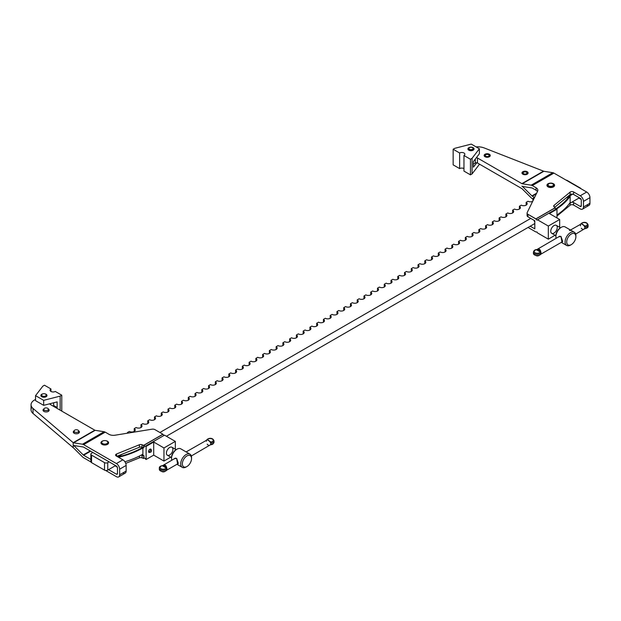 <?xml version="1.0" encoding="UTF-8"?>
<svg xmlns="http://www.w3.org/2000/svg" width="621" height="621" viewBox="0 0 621 621"><rect width="100%" height="100%" fill="white"/><g stroke="black" fill="none" stroke-linecap="round" stroke-linejoin="round"><path stroke-width="0.93" d="M45.55 394.094A2.29 1.327 180 0 1 46.218 395.034A2.29 1.327 180 0 1 44.805 396.26A2.29 1.327 180 0 1 42.306 395.973A2.29 1.327 180 0 1 41.63 395.034A2.29 1.327 180 0 1 43.051 393.807A2.29 1.327 180 0 1 45.55 394.094A2.29 1.327 0 0 0 41.708 394.692A2.29 1.327 0 0 0 44.518 396.314A2.29 1.327 0 0 0 45.55 394.094M46.016 395.577A2.29 1.327 180 0 1 45.783 396.904A2.29 1.327 0 0 0 46.218 396.128L46.218 395.034M41.63 395.034L41.63 396.128A2.29 1.327 0 0 0 42.073 396.904A2.29 1.327 180 0 1 41.84 395.577M41.762 396.749A3.058 1.762 0 0 0 46.086 396.749A3.058 1.762 0 0 0 44.805 393.815A3.058 1.762 180 0 1 46.552 396.408A3.058 1.762 180 0 1 41.762 396.749L41.762 396.749A3.058 1.762 180 0 1 43.043 393.815A3.058 1.762 0 0 0 41.762 396.749M50.953 391.447L50.953 388.948A3.058 1.762 0 0 0 50.06 390.198A3.058 1.762 0 0 0 51.947 391.828A3.058 1.762 0 0 0 55.277 391.447A3.058 1.762 180 0 1 50.953 391.447A3.058 1.762 180 0 1 50.953 388.948L44.464 385.206L42.849 386.138L35.544 395.655L43.656 400.343L60.144 396.128L61.766 395.189L55.277 391.447L61.766 395.189L61.766 410.792L61.766 395.189L60.144 396.128L43.656 400.343L43.656 405.334L35.544 400.654L35.544 395.655L42.849 386.138L44.464 385.206L50.953 388.948L50.953 391.447M57.148 407.5L57.148 401.888L43.656 405.334L57.148 401.888L57.148 407.5L53.654 405.49L57.148 407.5L56.022 407.795L57.148 407.5M60.144 410.171L60.144 396.128L60.144 410.171M35.544 400.654L43.656 405.334L43.656 400.343L35.544 395.655L35.544 400.654M536.792 249.611L538.019 248.858L537.887 249.363A2.678 1.545 60 0 1 539.843 250.488L540.247 250.147A3.058 1.762 -120 0 0 538.019 248.858L536.614 249.875L538.019 248.858A3.058 1.762 60 0 1 540.247 250.147L540.037 251.847L540.596 251.808L540.247 250.147L540.821 251.854L540.247 251.823A3.058 1.762 180 0 1 537.049 253.252A3.058 1.762 180 0 1 534.192 251.598A3.058 1.762 180 0 1 536.668 249.751L536.668 249.751A3.058 1.762 -0 0 0 534.192 251.598A3.058 1.762 -0 0 0 537.049 253.252A3.058 1.762 -0 0 0 540.247 251.823L539.843 250.488L537.887 249.363L536.614 249.875L540.037 251.847L536.668 249.751M539.843 250.488A2.678 1.545 -120 0 0 537.887 249.363L539.843 250.488M583.624 225.206L584.904 225.943L584.602 226.572A3.058 1.762 60 0 1 584.811 227.767A3.058 1.762 60 0 1 584.602 228.722L584.811 228.388A3.819 2.205 -0 0 0 588.095 226.207A3.819 2.205 180 0 1 584.811 228.388L583.499 229.46L584.602 228.722A3.058 1.762 -120 0 0 584.811 227.767A3.058 1.762 -120 0 0 584.602 226.572L583.499 225.175A3.058 1.762 -120 0 0 581.272 223.894L580.922 224.134L581.272 223.894A3.058 1.762 60 0 1 583.499 225.175L581.504 223.886M583.569 225.136A2.678 1.545 -120 0 0 582.521 224.266M541.031 253.05A3.058 1.762 60 0 1 540.821 253.997L541.031 253.671A3.819 2.205 180 0 1 536.971 255.565A3.819 2.205 180 0 1 533.423 253.36A3.819 2.205 -0 0 0 536.971 255.565A3.819 2.205 -0 0 0 541.031 253.671L540.821 253.997A3.058 1.762 -120 0 0 541.031 253.05L540.821 251.854L541.031 253.05M583.499 229.46A3.058 1.762 60 0 1 581.272 228.171M584.904 225.943L583.794 225.307L584.904 225.943M584.85 226.067A3.058 1.762 -0 0 0 587.326 224.266A3.058 1.762 -0 0 0 584.625 222.582A3.058 1.762 -0 0 0 581.326 223.863A3.058 1.762 180 0 1 584.625 222.582A3.058 1.762 180 0 1 587.326 224.266A3.058 1.762 180 0 1 584.85 226.067M584.602 226.572L584.811 227.146A3.819 2.205 -0 0 0 588.095 224.957A3.819 2.205 180 0 1 584.811 227.146L584.602 226.572M580.488 225.268L580.488 225.897L580.488 225.268M584.811 227.767L584.811 227.146L584.811 227.767M541.015 253.787C538.461 256.76 535.931 256.62 533.423 253.36L533.423 252.11A3.819 2.205 -0 0 0 536.971 254.315A3.819 2.205 -0 0 0 541.031 252.421A3.819 2.205 180 0 1 536.971 254.315A3.819 2.205 180 0 1 533.423 252.11C533.975 250.348 535.131 249.51 536.87 249.595M485.855 156.275A1.91 1.102 180 0 1 485.855 154.714A1.91 1.102 180 0 1 488.556 154.714A1.91 1.102 180 0 1 488.556 156.275A1.91 1.102 180 0 1 485.855 156.275A1.91 1.102 0 0 0 489.053 155.778A1.91 1.102 0 0 0 486.709 154.427A1.91 1.102 0 0 0 485.855 156.275M485.583 156.74A2.29 1.327 0 0 0 488.828 156.74A2.29 1.327 0 0 0 488.828 154.87A2.29 1.327 0 0 0 488.68 154.792A2.29 1.327 180 0 1 489.495 155.809A2.29 1.327 180 0 1 488.083 157.028A2.29 1.327 180 0 1 485.583 156.74A2.29 1.327 180 0 1 484.908 155.809A2.29 1.327 180 0 1 485.731 154.792A2.29 1.327 0 0 0 485.583 154.87A2.29 1.327 0 0 0 485.583 156.74M107.751 462.622L107.751 470.113L115.591 465.587L107.751 470.113L107.751 462.622L109.102 461.845L107.751 462.622A2.29 1.327 180 0 1 104.507 462.622A2.29 1.327 0 0 0 107.751 462.622M166.405 436.252L534.813 223.552L166.405 436.252M569.379 203.595L579.409 197.804L569.379 203.595M572.772 194.148L565.816 198.161L572.772 194.148M530.753 218.406L159.915 432.503L530.753 218.406M122.694 453.998L117.749 456.854L122.694 453.998M570.163 196.275L570.163 202.516A77.214 44.58 180 0 1 556.975 214.967A77.214 44.58 0 0 0 570.163 202.516L570.163 196.275A77.214 44.58 180 0 1 556.595 208.974A77.214 44.58 0 0 0 570.163 196.275L568.735 197.098L570.163 196.275M118.293 457.165L119.232 456.621A76.453 44.138 0 0 0 142.636 447.477A76.453 44.138 180 0 1 119.232 456.621L118.293 457.165M566.08 180.121A2.29 1.327 180 0 1 567.245 180.486L580.216 187.977L567.245 180.486A2.29 1.327 0 0 0 566.08 180.121M534.557 197.486L532.919 198.433A3.439 1.987 180 0 1 533.734 199.178A3.439 1.987 0 0 0 532.919 198.433L532.919 200.839L532.919 198.433L534.557 197.486M532.655 201.375A3.439 1.987 180 0 1 528.052 201.235L526.158 202.33A3.439 1.987 180 0 1 526.158 205.14A3.439 1.987 180 0 1 521.298 205.14L519.404 206.234A3.439 1.987 180 0 1 519.404 209.044A3.439 1.987 180 0 1 514.537 209.044L512.643 210.131A3.439 1.987 180 0 1 512.643 212.941A3.439 1.987 180 0 1 507.784 212.941L505.89 214.035A3.439 1.987 180 0 1 505.89 216.845A3.439 1.987 180 0 1 501.023 216.845L499.129 217.932A3.439 1.987 180 0 1 499.129 220.742A3.439 1.987 180 0 1 494.269 220.742L492.375 221.837A3.439 1.987 180 0 1 492.375 224.647A3.439 1.987 180 0 1 487.508 224.647L485.614 225.741A3.439 1.987 180 0 1 485.614 228.551A3.439 1.987 180 0 1 480.755 228.551L478.861 229.638A3.439 1.987 180 0 1 478.861 232.448A3.439 1.987 180 0 1 473.994 232.448L472.1 233.543A3.439 1.987 180 0 1 472.1 236.353A3.439 1.987 180 0 1 467.24 236.353L465.346 237.439A3.439 1.987 180 0 1 465.346 240.249A3.439 1.987 180 0 1 460.479 240.249L458.585 241.344A3.439 1.987 180 0 1 458.585 244.154A3.439 1.987 180 0 1 453.726 244.154L451.832 245.248A3.439 1.987 180 0 1 451.832 248.051A3.439 1.987 180 0 1 446.965 248.051L445.071 249.145A3.439 1.987 180 0 1 445.071 251.955A3.439 1.987 180 0 1 440.211 251.955L438.317 253.05A3.439 1.987 180 0 1 438.317 255.86A3.439 1.987 180 0 1 433.45 255.86L431.556 256.947A3.439 1.987 180 0 1 431.556 259.757A3.439 1.987 180 0 1 426.697 259.757L424.803 260.851A3.439 1.987 180 0 1 424.803 263.661A3.439 1.987 180 0 1 419.936 263.661L418.042 264.748A3.439 1.987 180 0 1 418.042 267.558A3.439 1.987 180 0 1 413.182 267.558L411.288 268.652A3.439 1.987 180 0 1 411.288 271.462A3.439 1.987 180 0 1 406.421 271.462L404.527 272.557A3.439 1.987 180 0 1 404.527 275.359A3.439 1.987 180 0 1 399.668 275.359L397.774 276.454A3.439 1.987 180 0 1 397.774 279.264A3.439 1.987 180 0 1 392.907 279.264L391.013 280.358A3.439 1.987 180 0 1 391.013 283.168A3.439 1.987 180 0 1 386.153 283.168L384.259 284.255A3.439 1.987 180 0 1 384.259 287.065A3.439 1.987 180 0 1 379.392 287.065L377.498 288.16A3.439 1.987 180 0 1 377.498 290.97A3.439 1.987 180 0 1 372.639 290.97L370.745 292.064A3.439 1.987 180 0 1 370.745 294.866A3.439 1.987 180 0 1 365.878 294.866L363.984 295.961A3.439 1.987 180 0 1 363.984 298.771A3.439 1.987 180 0 1 359.124 298.771L357.23 299.865A3.439 1.987 180 0 1 357.23 302.675A3.439 1.987 180 0 1 352.363 302.675L350.469 303.762A3.439 1.987 180 0 1 350.469 306.572A3.439 1.987 180 0 1 345.61 306.572L343.716 307.667A3.439 1.987 180 0 1 343.716 310.477A3.439 1.987 180 0 1 338.849 310.477L336.955 311.563A3.439 1.987 180 0 1 336.955 314.373A3.439 1.987 180 0 1 332.095 314.373L330.201 315.468A3.439 1.987 180 0 1 330.201 318.278A3.439 1.987 180 0 1 325.334 318.278L323.44 319.373A3.439 1.987 180 0 1 323.44 322.175A3.439 1.987 180 0 1 318.581 322.175L316.687 323.269A3.439 1.987 180 0 1 316.687 326.079A3.439 1.987 180 0 1 311.82 326.079L309.926 327.174A3.439 1.987 180 0 1 309.926 329.984A3.439 1.987 180 0 1 305.066 329.984L303.172 331.071A3.439 1.987 180 0 1 303.172 333.881A3.439 1.987 180 0 1 298.305 333.881L296.411 334.975A3.439 1.987 180 0 1 296.411 337.785A3.439 1.987 180 0 1 291.552 337.785L289.658 338.872A3.439 1.987 180 0 1 289.658 341.682A3.439 1.987 180 0 1 284.791 341.682L282.897 342.776A3.439 1.987 180 0 1 282.897 345.587A3.439 1.987 180 0 1 278.037 345.587L276.143 346.681A3.439 1.987 180 0 1 276.143 349.491A3.439 1.987 180 0 1 271.276 349.491L269.382 350.578A3.439 1.987 180 0 1 269.382 353.388A3.439 1.987 180 0 1 264.523 353.388L262.629 354.482A3.439 1.987 180 0 1 262.629 357.292A3.439 1.987 180 0 1 257.762 357.292L255.868 358.379A3.439 1.987 180 0 1 255.868 361.189A3.439 1.987 180 0 1 251.008 361.189L249.114 362.284A3.439 1.987 180 0 1 249.114 365.094A3.439 1.987 180 0 1 244.247 365.094L242.353 366.188A3.439 1.987 180 0 1 242.353 368.99A3.439 1.987 180 0 1 237.494 368.99L235.6 370.085A3.439 1.987 180 0 1 235.6 372.895A3.439 1.987 180 0 1 230.733 372.895L228.839 373.989A3.439 1.987 180 0 1 228.839 376.8A3.439 1.987 180 0 1 223.979 376.8L222.085 377.886A3.439 1.987 180 0 1 222.085 380.696A3.439 1.987 180 0 1 217.218 380.696L215.324 381.791A3.439 1.987 180 0 1 215.324 384.601A3.439 1.987 180 0 1 210.465 384.601L208.571 385.688A3.439 1.987 180 0 1 208.571 388.498A3.439 1.987 180 0 1 203.704 388.498L201.809 389.592A3.439 1.987 180 0 1 201.809 392.402A3.439 1.987 180 0 1 196.95 392.402L195.056 393.497A3.439 1.987 180 0 1 195.056 396.299A3.439 1.987 180 0 1 190.189 396.299L188.295 397.393A3.439 1.987 180 0 1 188.295 400.203A3.439 1.987 180 0 1 183.428 400.203L181.542 401.298A3.439 1.987 180 0 1 181.542 404.108A3.439 1.987 180 0 1 176.674 404.108L174.78 405.195A3.439 1.987 180 0 1 174.78 408.005A3.439 1.987 180 0 1 169.913 408.005L168.027 409.099A3.439 1.987 180 0 1 168.027 411.909A3.439 1.987 180 0 1 163.16 411.909L161.266 413.004A3.439 1.987 180 0 1 161.266 415.806A3.439 1.987 180 0 1 156.399 415.806L154.513 416.901A3.439 1.987 180 0 1 154.513 419.711A3.439 1.987 180 0 1 149.645 419.711L147.751 420.805A3.439 1.987 180 0 1 147.751 423.615A3.439 1.987 180 0 1 142.884 423.615L140.998 424.702A3.439 1.987 180 0 1 140.998 427.512A3.439 1.987 180 0 1 136.131 427.512L134.237 428.606A3.439 1.987 180 0 1 134.237 431.416A3.439 1.987 180 0 1 129.37 431.416L127.484 432.503A3.439 1.987 180 0 1 128.167 433.078A3.439 1.987 0 0 0 127.484 432.503L127.484 433.186L127.484 432.503L129.37 431.416A3.439 1.987 0 0 0 133.119 431.843A3.439 1.987 0 0 0 135.246 430.011A3.439 1.987 0 0 0 134.237 428.606L134.237 431.416L134.237 428.606L136.131 427.512A3.439 1.987 0 0 0 139.88 427.947A3.439 1.987 0 0 0 142.007 426.107A3.439 1.987 0 0 0 140.998 424.702L140.998 427.512L140.998 424.702L142.884 423.615A3.439 1.987 0 0 0 146.634 424.042A3.439 1.987 0 0 0 148.761 422.21A3.439 1.987 0 0 0 147.751 420.805L147.751 423.615L147.751 420.805L149.645 419.711A3.439 1.987 0 0 0 153.395 420.138A3.439 1.987 0 0 0 155.522 418.306A3.439 1.987 0 0 0 154.513 416.901L154.513 419.711L154.513 416.901L156.399 415.806A3.439 1.987 0 0 0 160.148 416.241A3.439 1.987 0 0 0 162.275 414.401A3.439 1.987 0 0 0 161.266 413.004L161.266 415.806L161.266 413.004L163.16 411.909A3.439 1.987 0 0 0 166.909 412.336A3.439 1.987 0 0 0 169.036 410.504A3.439 1.987 0 0 0 168.027 409.099L168.027 411.909L168.027 409.099L169.913 408.005A3.439 1.987 0 0 0 173.663 408.439A3.439 1.987 0 0 0 175.79 406.6A3.439 1.987 0 0 0 174.78 405.195L174.78 408.005L174.78 405.195L176.674 404.108A3.439 1.987 0 0 0 180.424 404.535A3.439 1.987 0 0 0 182.551 402.703A3.439 1.987 0 0 0 181.542 401.298L181.542 404.108L181.542 401.298L183.428 400.203A3.439 1.987 0 0 0 187.177 400.638A3.439 1.987 0 0 0 189.304 398.798A3.439 1.987 0 0 0 188.295 397.393L188.295 400.203L188.295 397.393L190.189 396.299A3.439 1.987 0 0 0 193.938 396.734A3.439 1.987 0 0 0 196.065 394.902A3.439 1.987 0 0 0 195.056 393.497L195.056 396.299L195.056 393.497L196.95 392.402A3.439 1.987 0 0 0 200.692 392.829A3.439 1.987 0 0 0 202.819 390.997A3.439 1.987 0 0 0 201.809 389.592L201.809 392.402L201.809 389.592L203.704 388.498A3.439 1.987 0 0 0 207.453 388.932A3.439 1.987 0 0 0 209.58 387.093A3.439 1.987 0 0 0 208.571 385.688L208.571 388.498L208.571 385.688L210.465 384.601A3.439 1.987 0 0 0 214.206 385.028A3.439 1.987 0 0 0 216.333 383.196A3.439 1.987 0 0 0 215.324 381.791L215.324 384.601L215.324 381.791L217.218 380.696A3.439 1.987 0 0 0 220.967 381.131A3.439 1.987 0 0 0 223.094 379.291A3.439 1.987 0 0 0 222.085 377.886L222.085 380.696L222.085 377.886L223.979 376.8A3.439 1.987 0 0 0 227.721 377.226A3.439 1.987 0 0 0 229.848 375.394A3.439 1.987 0 0 0 228.839 373.989L228.839 376.8L228.839 373.989L230.733 372.895A3.439 1.987 0 0 0 234.482 373.322A3.439 1.987 0 0 0 236.609 371.49A3.439 1.987 0 0 0 235.6 370.085L235.6 372.895L235.6 370.085L237.494 368.99A3.439 1.987 0 0 0 241.243 369.425A3.439 1.987 0 0 0 243.362 367.585A3.439 1.987 0 0 0 242.353 366.188L242.353 368.99L242.353 366.188L244.247 365.094A3.439 1.987 0 0 0 247.996 365.521A3.439 1.987 0 0 0 250.123 363.689A3.439 1.987 0 0 0 249.114 362.284L249.114 365.094L249.114 362.284L251.008 361.189A3.439 1.987 0 0 0 254.757 361.624A3.439 1.987 0 0 0 256.877 359.784A3.439 1.987 0 0 0 255.868 358.379L255.868 361.189L255.868 358.379L257.762 357.292A3.439 1.987 0 0 0 261.511 357.719A3.439 1.987 0 0 0 263.638 355.887A3.439 1.987 0 0 0 262.629 354.482L262.629 357.292L262.629 354.482L264.523 353.388A3.439 1.987 0 0 0 268.272 353.823A3.439 1.987 0 0 0 270.391 351.983A3.439 1.987 0 0 0 269.382 350.578L269.382 353.388L269.382 350.578L271.276 349.491A3.439 1.987 0 0 0 275.025 349.918A3.439 1.987 0 0 0 277.152 348.086A3.439 1.987 0 0 0 276.143 346.681L276.143 349.491L276.143 346.681L278.037 345.587A3.439 1.987 0 0 0 281.787 346.013A3.439 1.987 0 0 0 283.906 344.181A3.439 1.987 0 0 0 282.897 342.776L282.897 345.587L282.897 342.776L284.791 341.682A3.439 1.987 0 0 0 288.54 342.117A3.439 1.987 0 0 0 290.667 340.277A3.439 1.987 0 0 0 289.658 338.872L289.658 341.682L289.658 338.872L291.552 337.785A3.439 1.987 0 0 0 295.301 338.212A3.439 1.987 0 0 0 297.42 336.38A3.439 1.987 0 0 0 296.411 334.975L296.411 337.785L296.411 334.975L298.305 333.881A3.439 1.987 0 0 0 302.054 334.315A3.439 1.987 0 0 0 304.181 332.476A3.439 1.987 0 0 0 303.172 331.071L303.172 333.881L303.172 331.071L305.066 329.984A3.439 1.987 0 0 0 308.816 330.411A3.439 1.987 0 0 0 310.935 328.579A3.439 1.987 0 0 0 309.926 327.174L309.926 329.984L309.926 327.174L311.82 326.079A3.439 1.987 0 0 0 315.569 326.506A3.439 1.987 0 0 0 317.696 324.674A3.439 1.987 0 0 0 316.687 323.269L316.687 326.079L316.687 323.269L318.581 322.175A3.439 1.987 0 0 0 322.33 322.61A3.439 1.987 0 0 0 324.449 320.778A3.439 1.987 0 0 0 323.44 319.373L323.44 322.175L323.44 319.373L325.334 318.278A3.439 1.987 0 0 0 329.083 318.705A3.439 1.987 0 0 0 331.21 316.873A3.439 1.987 0 0 0 330.201 315.468L330.201 318.278L330.201 315.468L332.095 314.373A3.439 1.987 0 0 0 335.845 314.808A3.439 1.987 0 0 0 337.964 312.968A3.439 1.987 0 0 0 336.955 311.563L336.955 314.373L336.955 311.563L338.849 310.477A3.439 1.987 0 0 0 342.598 310.904A3.439 1.987 0 0 0 344.725 309.072A3.439 1.987 0 0 0 343.716 307.667L343.716 310.477L343.716 307.667L345.61 306.572A3.439 1.987 0 0 0 349.359 307.007A3.439 1.987 0 0 0 351.478 305.167A3.439 1.987 0 0 0 350.469 303.762L350.469 306.572L350.469 303.762L352.363 302.675A3.439 1.987 0 0 0 356.112 303.102A3.439 1.987 0 0 0 358.239 301.27A3.439 1.987 0 0 0 357.23 299.865L357.23 302.675L357.23 299.865L359.124 298.771A3.439 1.987 0 0 0 362.874 299.198A3.439 1.987 0 0 0 364.993 297.366A3.439 1.987 0 0 0 363.984 295.961L363.984 298.771L363.984 295.961L365.878 294.866A3.439 1.987 0 0 0 369.627 295.301A3.439 1.987 0 0 0 371.754 293.461A3.439 1.987 0 0 0 370.745 292.064L370.745 294.866L370.745 292.064L372.639 290.97A3.439 1.987 0 0 0 376.388 291.396A3.439 1.987 0 0 0 378.507 289.565A3.439 1.987 0 0 0 377.498 288.16L377.498 290.97L377.498 288.16L379.392 287.065A3.439 1.987 0 0 0 383.141 287.5A3.439 1.987 0 0 0 385.268 285.66A3.439 1.987 0 0 0 384.259 284.255L384.259 287.065L384.259 284.255L386.153 283.168A3.439 1.987 0 0 0 389.903 283.595A3.439 1.987 0 0 0 392.022 281.763A3.439 1.987 0 0 0 391.013 280.358L391.013 283.168L391.013 280.358L392.907 279.264A3.439 1.987 0 0 0 396.656 279.698A3.439 1.987 0 0 0 398.783 277.859A3.439 1.987 0 0 0 397.774 276.454L397.774 279.264L397.774 276.454L399.668 275.359A3.439 1.987 0 0 0 403.417 275.794A3.439 1.987 0 0 0 405.536 273.962A3.439 1.987 0 0 0 404.527 272.557L404.527 275.359L404.527 272.557L406.421 271.462A3.439 1.987 0 0 0 410.171 271.889A3.439 1.987 0 0 0 412.297 270.057A3.439 1.987 0 0 0 411.288 268.652L411.288 271.462L411.288 268.652L413.182 267.558A3.439 1.987 0 0 0 416.932 267.993A3.439 1.987 0 0 0 419.051 266.153A3.439 1.987 0 0 0 418.042 264.748L418.042 267.558L418.042 264.748L419.936 263.661A3.439 1.987 0 0 0 423.685 264.088A3.439 1.987 0 0 0 425.812 262.256A3.439 1.987 0 0 0 424.803 260.851L424.803 263.661L424.803 260.851L426.697 259.757A3.439 1.987 0 0 0 430.446 260.191A3.439 1.987 0 0 0 432.565 258.352A3.439 1.987 0 0 0 431.556 256.947L431.556 259.757L431.556 256.947L433.45 255.86A3.439 1.987 0 0 0 437.2 256.287A3.439 1.987 0 0 0 439.326 254.455A3.439 1.987 0 0 0 438.317 253.05L438.317 255.86L438.317 253.05L440.211 251.955A3.439 1.987 0 0 0 443.961 252.382A3.439 1.987 0 0 0 446.08 250.55A3.439 1.987 0 0 0 445.071 249.145L445.071 251.955L445.071 249.145L446.965 248.051A3.439 1.987 0 0 0 450.714 248.485A3.439 1.987 0 0 0 452.841 246.646A3.439 1.987 0 0 0 451.832 245.248L451.832 248.051L451.832 245.248L453.726 244.154A3.439 1.987 0 0 0 457.475 244.581A3.439 1.987 0 0 0 459.594 242.749A3.439 1.987 0 0 0 458.585 241.344L458.585 244.154L458.585 241.344L460.479 240.249A3.439 1.987 0 0 0 464.229 240.684A3.439 1.987 0 0 0 466.355 238.844A3.439 1.987 0 0 0 465.346 237.439L465.346 240.249L465.346 237.439L467.24 236.353A3.439 1.987 0 0 0 470.99 236.78A3.439 1.987 0 0 0 473.109 234.948A3.439 1.987 0 0 0 472.1 233.543L472.1 236.353L472.1 233.543L473.994 232.448A3.439 1.987 0 0 0 477.743 232.883A3.439 1.987 0 0 0 479.87 231.043A3.439 1.987 0 0 0 478.861 229.638L478.861 232.448L478.861 229.638L480.755 228.551A3.439 1.987 0 0 0 484.504 228.978A3.439 1.987 0 0 0 486.623 227.146A3.439 1.987 0 0 0 485.614 225.741L485.614 228.551L485.614 225.741L487.508 224.647A3.439 1.987 0 0 0 491.258 225.074A3.439 1.987 0 0 0 493.385 223.242A3.439 1.987 0 0 0 492.375 221.837L492.375 224.647L492.375 221.837L494.269 220.742A3.439 1.987 0 0 0 498.019 221.177A3.439 1.987 0 0 0 500.138 219.337A3.439 1.987 0 0 0 499.129 217.932L499.129 220.742L499.129 217.932L501.023 216.845A3.439 1.987 0 0 0 504.772 217.272A3.439 1.987 0 0 0 506.899 215.44A3.439 1.987 0 0 0 505.89 214.035L505.89 216.845L505.89 214.035L507.784 212.941A3.439 1.987 0 0 0 511.533 213.376A3.439 1.987 0 0 0 513.652 211.536A3.439 1.987 0 0 0 512.643 210.131L512.643 212.941L512.643 210.131L514.537 209.044A3.439 1.987 0 0 0 518.287 209.471A3.439 1.987 0 0 0 520.414 207.639A3.439 1.987 0 0 0 519.404 206.234L519.404 209.044L519.404 206.234L521.298 205.14A3.439 1.987 0 0 0 525.048 205.567A3.439 1.987 0 0 0 527.167 203.735A3.439 1.987 0 0 0 526.158 202.33L526.158 205.14L526.158 202.33L528.052 201.235A3.439 1.987 0 0 0 532.655 201.375M90.86 454.199L90.86 461.69A2.29 1.327 0 0 0 91.535 462.622L91.535 455.131L91.535 462.622L104.507 470.113L104.507 462.622L91.535 455.131A2.29 1.327 180 0 1 90.86 454.199A2.29 1.327 180 0 1 91.535 453.26L92.886 452.484L91.535 453.26A2.29 1.327 0 0 0 91.535 455.131L104.507 462.622L104.507 470.113A2.29 1.327 0 0 0 107.751 470.113A2.29 1.327 180 0 1 104.507 470.113L91.535 462.622A2.29 1.327 180 0 1 91.535 460.751M580.845 188.644A2.29 1.327 0 0 0 580.216 187.977A2.29 1.327 180 0 1 580.845 188.644M118.495 457.281A77.214 44.58 0 0 0 142.884 447.951A77.214 44.58 180 0 1 118.495 457.281M149.917 451.7A1.149 0.66 -60 0 1 150.414 450.543A1.149 0.66 -60 0 1 151.299 450.241A1.149 0.66 -60 0 1 151.299 451.56A1.149 0.66 -60 0 1 150.15 452.228A1.149 0.66 -60 0 1 149.917 451.7A1.149 0.66 120 0 0 151.128 451.809A1.149 0.66 120 0 0 151.128 450.186A1.149 0.66 120 0 0 149.917 451.7M124.899 461.783A77.214 44.58 0 0 0 142.884 454.192A77.214 44.58 180 0 1 124.899 461.783M142.884 455.131L142.884 447.578L142.884 455.131L143.971 455.76L143.591 458.477L144.126 458.166L142.038 457.848A2.29 1.327 0 0 0 139.415 457.848L125.721 463.382L139.415 457.848A2.29 1.327 180 0 1 142.038 457.848L143.591 458.477L143.971 455.76L143.971 458.151L143.971 455.76L142.884 455.131M171.559 458.073A6.497 3.749 -60 0 1 176.131 449.674L171.939 447.26A4.588 2.647 120 0 0 169.649 447.485A4.588 2.647 120 0 0 166.653 451.529A4.588 2.647 120 0 0 167.352 455.209L171.536 457.623L171.536 458.57A7.646 4.417 -60 0 1 176.946 449.2A7.646 4.417 120 0 0 171.761 460.215A7.646 4.417 -60 0 1 171.536 458.57M178.32 463.32L176.636 458.314L174.214 458.795L176.636 458.314L177.567 463.926L177.986 463.864M186.556 466.728A7.646 4.417 -60 0 1 182.31 467.372A7.646 4.417 -60 0 1 181.138 461.248A7.646 4.417 -60 0 1 186.137 454.51A7.646 4.417 -60 0 1 189.956 454.13A7.646 4.417 -60 0 1 191.524 458.127A7.646 4.417 120 0 0 191.54 457.63A7.646 4.417 120 0 0 186.137 454.51A7.646 4.417 120 0 0 180.727 463.871A7.646 4.417 120 0 0 186.137 466.992L186.944 466.526A6.497 3.749 -60 0 1 182.349 463.871A6.497 3.749 -60 0 1 186.944 455.915A6.497 3.749 -60 0 1 191.54 458.57A6.497 3.749 -60 0 1 186.944 466.526M189.956 454.13L180.765 448.828A7.646 4.417 120 0 0 176.946 449.2L176.131 449.674A6.497 3.749 120 0 0 171.536 457.63M186.944 455.915A6.497 3.749 120 0 0 182.97 466.169A6.497 3.749 120 0 0 190.926 461.574A6.497 3.749 120 0 0 186.944 455.915M145.05 458.251L143.971 458.151L145.05 458.251L145.593 459.191L145.05 458.251M163.967 435.468L162.888 434.327L143.971 445.257L145.05 446.398L164.511 435.158L145.05 446.398L143.971 445.257L143.591 447.865L142.038 447.236A2.29 1.327 0 0 0 139.415 447.236L116.88 456.35L139.415 447.236A2.29 1.327 180 0 1 142.038 447.236L143.971 447.64L143.971 445.257L162.888 434.327L143.591 445.366L143.591 447.865L143.591 445.366L162.888 434.226L154.971 429.647A3.058 1.762 0 0 0 151.974 429.196L114.986 435.22A6.117 3.532 180 0 1 109.001 434.32L105.236 432.146L83.618 444.636L116.399 463.561L122.888 459.812L116.267 455.993A2.29 1.327 180 0 1 116.577 453.974L139.415 444.745A2.29 1.327 180 0 1 142.038 444.745L143.591 445.366L142.038 444.745L142.038 447.236L142.038 444.745A2.29 1.327 0 0 0 139.415 444.745L139.415 447.236L139.415 444.745L116.577 453.974A2.29 1.327 0 0 0 115.599 455.061A2.29 1.327 0 0 0 116.267 455.993L122.888 459.812L116.399 463.561A4.588 2.647 60 0 1 119.643 469.181L126.133 465.432A4.588 2.647 -120 0 0 122.888 459.812A4.588 2.647 60 0 1 126.133 465.432L119.643 469.181A4.588 2.647 -120 0 0 116.399 463.561L83.618 444.636L105.236 432.146A4.588 2.647 -120 0 0 104.126 431.735L82.508 444.217A4.588 2.647 60 0 1 83.618 444.636A4.588 2.647 -120 0 0 82.508 444.217L104.126 431.735L95.192 430.33A1.529 0.885 60 0 1 94.819 430.19L50.41 404.55A1.529 0.885 180 0 1 50.014 403.712A1.529 0.885 0 0 0 49.967 403.929A1.529 0.885 0 0 0 50.41 404.55L50.41 403.603L50.41 404.55L94.819 430.19L73.2 442.672L94.819 430.19A1.529 0.885 -120 0 0 95.192 430.33L73.565 442.812L95.192 430.33L104.126 431.735A4.588 2.647 60 0 1 105.236 432.146L109.001 434.32A6.117 3.532 0 0 0 114.986 435.22L151.974 429.196A3.058 1.762 180 0 1 154.971 429.647L162.888 434.226L163.967 435.468M106.936 441.089A3.058 1.762 180 0 1 107.837 442.338A3.058 1.762 180 0 1 104.778 444.1A3.058 1.762 180 0 1 101.72 442.338A3.058 1.762 180 0 1 103.606 440.708A3.058 1.762 180 0 1 106.936 441.089A3.058 1.762 0 0 0 101.821 441.88A3.058 1.762 0 0 0 105.57 444.046A3.058 1.762 0 0 0 106.936 441.089M101.72 442.338L101.72 443.433A3.058 1.762 0 0 0 102.372 444.52A3.058 1.762 180 0 1 101.867 442.882M107.681 442.882A3.058 1.762 180 0 1 107.177 444.52A3.058 1.762 0 0 0 107.837 443.433L107.837 442.338M145.593 459.191L146.129 459.501L146.129 446.398L145.593 446.08L146.129 446.398L146.129 459.501L153.697 455.131L163.967 461.061L163.967 447.958L153.697 442.028L153.697 455.131L153.697 442.028L146.129 446.398L153.697 442.028L163.967 447.958L175.324 441.399L164.511 435.158L175.324 441.399L163.967 447.958L163.967 461.061L153.697 455.131L146.129 459.501L145.593 459.191M151.268 449.984A1.91 1.102 120 0 0 149.917 449.2A1.91 1.102 120 0 0 148.566 451.545A1.91 1.102 120 0 0 150.103 452.197A1.91 1.102 -60 0 1 148.566 451.692A1.91 1.102 -60 0 1 149.855 449.239A1.91 1.102 -60 0 1 151.268 449.984A1.91 1.102 -60 0 1 151.252 450.209A1.91 1.102 120 0 0 151.268 449.984M149.281 451.723A1.335 0.776 -60 0 1 148.582 451.281A1.335 0.776 120 0 0 148.838 451.692A1.335 0.776 120 0 0 149.281 451.723M149.692 449.356A1.335 0.776 -60 0 1 150.429 449.736A1.335 0.776 120 0 0 150.181 449.371A1.335 0.776 120 0 0 149.692 449.356M170.736 457.157L163.967 461.061L170.736 457.157M175.324 449.216L175.324 441.399L175.324 449.216M169.649 454.976A4.588 2.647 -60 0 1 166.839 450.978A4.588 2.647 -60 0 1 172.459 447.741A4.588 2.647 -60 0 1 169.649 454.976M116.399 466.06L83.618 447.128A1.529 0.885 -120 0 0 83.245 446.988L74.31 445.591A4.588 2.647 60 0 1 73.224 445.187A4.588 2.647 -120 0 0 74.31 445.591L83.245 446.988A1.529 0.885 60 0 1 83.618 447.128L116.399 466.06A1.529 0.885 60 0 1 117.478 467.931A1.529 0.885 -120 0 0 116.399 466.06M90.643 451.188L83.618 455.247L90.86 459.431L83.618 455.247A1.529 0.885 60 0 1 83.245 454.952L74.31 446.041A4.588 2.647 -120 0 0 73.224 445.187A4.588 2.647 60 0 1 74.31 446.041L74.924 445.684L74.31 446.041L83.245 454.952L90.208 450.939L83.245 454.952A1.529 0.885 -120 0 0 83.618 455.247L90.643 451.188M108.559 469.647L116.399 474.172L117.478 473.551A1.529 0.885 60 0 1 116.399 474.172L108.559 469.647M117.338 467.225L116.267 466.604A2.29 1.327 180 0 1 115.599 465.595A2.29 1.327 0 0 0 115.599 465.672A2.29 1.327 0 0 0 116.267 466.604L117.338 467.225M141.169 455.139A2.29 1.327 180 0 1 142.038 455.356L143.591 455.977L142.038 455.356L142.038 457.848L142.038 455.356A2.29 1.327 0 0 0 141.169 455.139M34.411 400.064A11.465 6.621 0 0 0 33.022 408.455L73.2 442.672A1.529 0.885 -120 0 0 73.565 442.812L82.508 444.217L73.565 442.812A1.529 0.885 60 0 1 73.2 442.672L33.022 408.455A11.465 6.621 180 0 1 31.05 404.745A11.465 6.621 180 0 1 34.411 400.064L35.544 399.404L34.411 400.064M78.611 430.819A3.058 1.762 180 0 1 78.494 433.287A3.058 1.762 180 0 1 74.225 433.287A3.058 1.762 180 0 1 74.116 430.819A3.058 1.762 0 0 0 74.202 433.264A3.058 1.762 0 0 0 78.525 433.264A3.058 1.762 0 0 0 78.611 430.819M48.337 408.975A3.058 1.762 180 0 1 48.221 411.436A3.058 1.762 180 0 1 43.959 411.436A3.058 1.762 180 0 1 43.843 408.975A3.058 1.762 0 0 0 43.928 411.42A3.058 1.762 0 0 0 48.252 411.42A3.058 1.762 0 0 0 48.337 408.975M107.48 441.244A3.819 2.205 0 0 0 105.919 440.7A3.819 2.205 180 0 1 107.48 441.244A3.819 2.205 180 0 1 107.014 444.597A3.819 2.205 180 0 1 101.355 443.79A3.819 2.205 180 0 1 103.637 440.7A3.819 2.205 0 0 0 102.077 444.364A3.819 2.205 0 0 0 107.48 444.364A3.819 2.205 0 0 0 107.48 441.244M48.384 410.52A2.329 1.343 180 0 1 47.957 411.568A2.329 1.343 0 0 0 48.422 410.76A2.329 1.343 0 0 0 48.384 410.52M44.215 411.568A2.329 1.343 180 0 1 43.796 410.52A2.329 1.343 0 0 0 43.757 410.76A2.329 1.343 0 0 0 44.215 411.568M78.657 432.371A2.329 1.343 180 0 1 78.23 433.411A2.329 1.343 0 0 0 78.696 432.612A2.329 1.343 0 0 0 78.657 432.371M74.489 433.411A2.329 1.343 180 0 1 74.07 432.371A2.329 1.343 0 0 0 74.031 432.612A2.329 1.343 0 0 0 74.489 433.411M116.577 456.171L116.577 453.974L116.577 456.171M31.05 404.745L31.05 409.736A11.465 6.621 0 0 0 33.022 413.454L33.022 408.455L33.022 413.454L73.2 447.671L73.2 442.672L73.2 447.671A1.529 0.885 60 0 1 73.565 447.958L82.508 456.877A4.588 2.647 -120 0 0 83.618 457.739L90.907 461.954L83.618 457.739A4.588 2.647 60 0 1 82.508 456.877L73.565 447.958A1.529 0.885 -120 0 0 73.2 447.671L33.022 413.454A11.465 6.621 180 0 1 31.896 407.236M53.654 402.781L53.654 406.429L53.654 402.781M119.643 474.793L119.643 469.181L119.643 474.793A4.588 2.647 60 0 1 118.696 476.897A4.588 2.647 60 0 1 116.399 476.672A4.588 2.647 -120 0 0 119.643 474.793L126.133 471.052L119.643 474.793M105.671 470.477L116.399 476.672L105.671 470.477M117.478 467.931L117.478 473.551L116.399 474.172A1.529 0.885 -120 0 0 117.167 474.25A1.529 0.885 -120 0 0 117.478 473.551L117.478 467.931M118.696 476.897L125.178 473.148A4.588 2.647 -120 0 0 126.133 471.052L126.133 465.432L126.133 471.052A4.588 2.647 60 0 1 122.888 472.923M139.415 456.047L139.415 457.848L139.415 456.047M116.577 466.782L116.577 466.177L116.577 466.782M555.64 208.928A76.453 44.138 0 0 0 568.735 197.098A76.453 44.138 180 0 1 555.64 208.928M527.074 213.05L527.074 215.549A3.058 1.762 0 0 0 527.966 216.799L527.966 214.299A3.058 1.762 180 0 1 527.074 213.05A3.058 1.762 180 0 1 527.19 212.568L537.623 191.214A6.117 3.532 0 0 0 537.848 190.259A6.117 3.532 0 0 0 536.063 187.759L532.298 185.586A4.588 2.647 -120 0 0 531.188 185.174L522.253 183.769L531.188 185.174L552.814 172.692L531.188 185.174A4.588 2.647 60 0 1 532.298 185.586L553.924 173.104L586.705 192.029L553.924 173.104A4.588 2.647 -120 0 0 552.814 172.692L543.872 171.287L522.253 183.769A1.529 0.885 60 0 1 521.881 183.63A1.529 0.885 -120 0 0 522.253 183.769L543.872 171.287A1.529 0.885 60 0 1 543.507 171.148L521.881 183.63L477.471 157.99L477.471 162.989A1.529 0.885 0 0 0 475.313 162.989A1.529 0.885 180 0 1 477.471 162.989L521.881 188.621A1.529 0.885 60 0 1 522.253 188.916L531.188 197.827A4.588 2.647 -120 0 0 532.298 198.697L532.919 199.054L532.298 198.697A4.588 2.647 60 0 1 531.188 197.827L522.253 188.916A1.529 0.885 -120 0 0 521.881 188.621L477.471 162.989L477.471 157.99A1.529 0.885 0 0 0 476.33 157.734A1.529 0.885 180 0 1 477.471 157.99L521.881 183.63L543.507 171.148L484.233 147.953A11.465 6.621 0 0 0 476.082 146.89A11.465 6.621 180 0 1 484.233 147.953L543.507 171.148A1.529 0.885 -120 0 0 543.872 171.287L552.814 172.692A4.588 2.647 60 0 1 553.924 173.104L532.298 185.586L536.063 187.759A6.117 3.532 180 0 1 537.623 191.214L527.19 212.568A3.058 1.762 0 0 0 527.966 214.299L535.892 218.98L554.809 208.058L555.896 209.199L554.809 208.058L535.892 218.98L555.19 207.732L555.19 208.462L555.19 207.732L535.892 218.871L527.966 214.299L527.966 216.799L534.813 220.742L534.813 228.862L530.218 226.207L534.813 228.862L534.813 220.742L527.966 216.799A3.058 1.762 180 0 1 527.19 215.068M560.484 227.775L556.292 225.353A4.588 2.647 120 0 0 554.002 225.586A4.588 2.647 120 0 0 551.006 229.623A4.588 2.647 120 0 0 551.704 233.302L555.896 235.716L555.896 236.663A7.646 4.417 -60 0 1 561.299 227.302A7.646 4.417 120 0 0 556.113 238.309A7.646 4.417 -60 0 1 555.896 236.663M562.68 241.414L560.988 236.407L558.574 236.888L560.988 236.407L561.92 242.019L562.339 241.957M569.449 230.43L570.28 230.484M570.909 244.829A7.646 4.417 -60 0 1 566.67 245.466A7.646 4.417 -60 0 1 565.498 239.341A7.646 4.417 -60 0 1 570.489 232.603A7.646 4.417 -60 0 1 574.309 232.223A7.646 4.417 -60 0 1 575.877 236.221A7.646 4.417 120 0 0 575.892 235.724A7.646 4.417 120 0 0 570.489 232.603A7.646 4.417 120 0 0 565.087 241.965A7.646 4.417 120 0 0 570.489 245.085L571.297 244.62A6.497 3.749 -60 0 1 566.701 241.965A6.497 3.749 -60 0 1 571.297 234.008A6.497 3.749 -60 0 1 575.892 236.663A6.497 3.749 -60 0 1 571.297 244.62M574.309 232.223L565.118 226.921A7.646 4.417 120 0 0 561.299 227.302L560.491 227.767A6.497 3.749 120 0 0 555.896 235.724M571.297 234.008A6.497 3.749 120 0 0 567.322 244.263A6.497 3.749 120 0 0 575.279 239.667A6.497 3.749 120 0 0 571.297 234.008M555.911 236.166A6.497 3.749 -60 0 1 560.491 227.767M534.813 221.782A3.058 1.762 -60 0 1 534.161 220.37L534.161 220.37A3.058 1.762 120 0 0 534.797 221.767L534.797 221.767M535.892 218.98L536.971 220.121L556.432 208.881L556.975 209.199L556.975 217.932L556.975 209.199L549.406 213.57L559.676 219.5L559.676 227.309L559.676 219.5L549.406 213.57L556.975 209.199L556.432 208.881L537.514 219.811L548.327 226.052L559.676 219.5L548.327 226.052L548.327 239.163L537.514 232.914L536.971 231.982L535.892 231.982L528.052 227.457L535.892 231.982L536.971 231.982L537.514 232.914L548.327 239.163L555.089 235.25L548.327 239.163L548.327 226.052L537.514 219.811L536.971 220.121L535.892 218.98M553.164 187.037A3.058 1.762 0 0 0 553.816 185.943A3.058 1.762 0 0 0 553.738 185.555A3.058 1.762 180 0 1 553.164 187.037M547.699 185.167A3.058 1.762 180 0 1 548.739 183.839A3.058 1.762 0 0 0 548.599 183.917A3.058 1.762 0 0 0 548.599 186.416A3.058 1.762 0 0 0 552.923 186.416A3.058 1.762 0 0 0 552.923 183.917A3.058 1.762 0 0 0 552.775 183.839A3.058 1.762 180 0 1 553.816 185.167A3.058 1.762 180 0 1 551.929 186.797A3.058 1.762 180 0 1 548.599 186.416A3.058 1.762 180 0 1 547.699 185.167L547.699 185.943A3.058 1.762 0 0 0 548.359 187.037A3.058 1.762 180 0 1 547.776 185.555M548.863 185.943A2.678 1.545 180 0 1 548.863 183.762A2.678 1.545 180 0 1 552.651 183.762A2.678 1.545 180 0 1 552.651 185.943A2.678 1.545 180 0 1 548.863 185.943A2.678 1.545 0 0 0 553.342 185.252A2.678 1.545 0 0 0 550.066 183.358A2.678 1.545 0 0 0 548.863 185.943M554.002 233.077A4.588 2.647 -60 0 1 551.192 229.079A4.588 2.647 -60 0 1 556.812 225.834A4.588 2.647 -60 0 1 554.002 233.077M571.825 202.182A2.29 1.327 180 0 1 573.602 202.57L580.216 206.389L581.303 205.761L580.216 206.389A1.529 0.885 -120 0 0 580.984 206.467A1.529 0.885 -120 0 0 581.303 205.761A1.529 0.885 60 0 1 580.216 206.389L573.602 202.57A2.29 1.327 0 0 0 571.825 202.182M581.155 199.442L578.865 198.115L581.155 199.442M536.319 193.876L532.298 196.197L534.541 197.494L532.298 196.197L536.319 193.876M537.468 191.524A6.117 3.532 0 0 0 536.063 190.259L532.298 188.085A1.529 0.885 -120 0 0 531.925 187.946L522.991 186.541A4.588 2.647 60 0 1 521.904 186.145A4.588 2.647 60 0 1 522.991 186.991L523.604 186.642L522.991 186.991L531.925 195.91L536.66 193.178L531.925 195.91A1.529 0.885 -120 0 0 532.298 196.197A1.529 0.885 60 0 1 531.925 195.91L522.991 186.991A4.588 2.647 -120 0 0 521.904 186.145A4.588 2.647 -120 0 0 522.991 186.541L531.925 187.946A1.529 0.885 60 0 1 532.298 188.085L536.063 190.259A6.117 3.532 180 0 1 537.468 191.524M582.514 209.114L589.003 205.365A4.588 2.647 -120 0 0 589.95 203.269L589.95 197.649L583.461 201.398A4.588 2.647 -120 0 0 580.216 195.778A4.588 2.647 60 0 1 583.461 201.398L589.95 197.649A4.588 2.647 -120 0 0 586.705 192.029L580.216 195.778L573.602 191.959A2.29 1.327 0 0 0 570.101 192.13L554.111 205.318L554.111 206.84L554.111 205.318A2.29 1.327 0 0 0 553.699 206.079A2.29 1.327 0 0 0 554.111 206.84L555.19 207.732L554.111 206.84A2.29 1.327 180 0 1 554.111 205.318L570.101 192.13A2.29 1.327 180 0 1 573.602 191.959L573.602 194.451L580.216 198.27A1.529 0.885 60 0 1 581.303 200.148A1.529 0.885 -120 0 0 580.216 198.27L573.602 194.451A2.29 1.327 0 0 0 570.101 194.629L554.7 207.329L570.101 194.629A2.29 1.327 180 0 1 573.602 194.451L573.602 191.959L580.216 195.778L586.705 192.029A4.588 2.647 60 0 1 589.95 197.649L589.95 203.269L583.461 207.01A4.588 2.647 60 0 1 582.514 209.114A4.588 2.647 60 0 1 580.216 208.889L573.602 205.062A2.29 1.327 0 0 0 570.101 205.24L556.975 216.061L570.101 205.24A2.29 1.327 180 0 1 573.602 205.062L573.602 202.57L573.602 205.062L580.216 208.889A4.588 2.647 -120 0 0 583.461 207.01L589.95 203.269A4.588 2.647 60 0 1 586.705 205.14M475.313 162.989L473.396 164.091L475.313 162.989L475.313 159.069L475.313 162.989M570.101 203.176L570.101 205.24L570.101 203.176M522.882 174.222A3.058 1.762 180 0 1 524.256 171.264A3.058 1.762 180 0 1 527.997 173.43A3.058 1.762 180 0 1 522.882 174.222A3.058 1.762 0 0 0 527.206 174.222A3.058 1.762 0 0 0 527.206 171.722A3.058 1.762 0 0 0 522.882 171.722A3.058 1.762 0 0 0 522.882 174.222L522.882 174.222M485.04 156.74A3.058 1.762 180 0 1 486.414 153.791A3.058 1.762 180 0 1 490.155 155.949A3.058 1.762 180 0 1 485.04 156.74A3.058 1.762 0 0 0 489.364 156.74A3.058 1.762 0 0 0 489.364 154.249A3.058 1.762 0 0 0 485.04 154.249A3.058 1.762 0 0 0 485.04 156.74L485.04 156.74M548.056 186.882A3.819 2.205 0 0 0 553.458 186.882A3.819 2.205 0 0 0 553.458 183.762A3.819 2.205 0 0 0 548.056 183.762A3.819 2.205 0 0 0 548.056 186.882L548.056 186.882A3.819 2.205 180 0 1 549.771 183.187A3.819 2.205 180 0 1 554.452 185.889A3.819 2.205 180 0 1 548.056 186.882M485.335 156.896A2.329 1.343 180 0 1 484.908 155.848A2.329 1.343 0 0 0 484.869 156.088A2.329 1.343 0 0 0 485.335 156.896M489.495 155.848A2.329 1.343 180 0 1 489.076 156.896A2.329 1.343 0 0 0 489.534 156.088A2.329 1.343 0 0 0 489.495 155.848M523.177 174.369A2.329 1.343 180 0 1 522.75 173.321A2.329 1.343 0 0 0 522.711 173.57A2.329 1.343 0 0 0 523.177 174.369M527.338 173.321A2.329 1.343 180 0 1 526.918 174.369A2.329 1.343 0 0 0 527.376 173.57A2.329 1.343 0 0 0 527.338 173.321M536.063 187.759L536.063 190.259L536.063 187.759M570.101 192.13L570.101 194.629L570.101 192.13M583.461 201.398L583.461 207.01L583.461 201.398M581.303 200.148L581.303 205.761L581.303 200.148M523.697 173.756A1.91 1.102 180 0 1 523.697 172.196A1.91 1.102 180 0 1 526.398 172.196A1.91 1.102 180 0 1 526.398 173.756A1.91 1.102 180 0 1 523.697 173.756A1.91 1.102 0 0 0 526.895 173.259A1.91 1.102 0 0 0 524.551 171.908A1.91 1.102 0 0 0 523.697 173.756M523.425 174.222A2.29 1.327 0 0 0 526.67 174.222A2.29 1.327 0 0 0 526.67 172.351A2.29 1.327 0 0 0 526.523 172.273A2.29 1.327 180 0 1 527.338 173.282A2.29 1.327 180 0 1 525.925 174.509A2.29 1.327 180 0 1 523.425 174.222A2.29 1.327 180 0 1 522.75 173.282A2.29 1.327 180 0 1 523.573 172.273A2.29 1.327 0 0 0 523.425 172.351A2.29 1.327 0 0 0 523.425 174.222M469.142 149.444A2.29 1.327 180 0 1 468.692 148.66A2.29 1.327 180 0 1 469.453 147.674A2.29 1.327 0 0 0 469.367 147.72A2.29 1.327 0 0 0 469.142 149.444A2.29 1.327 0 0 0 472.48 149.661A2.29 1.327 0 0 0 472.612 147.72A2.29 1.327 180 0 1 473.28 148.66A2.29 1.327 180 0 1 471.704 149.917A2.29 1.327 180 0 1 469.142 149.444M468.692 148.66L468.692 149.568A2.29 1.327 0 0 0 469.134 150.344A2.29 1.327 180 0 1 468.832 149.11M473.14 149.11A2.29 1.327 180 0 1 472.837 150.344A2.29 1.327 0 0 0 473.28 149.568L473.28 148.66M469.321 149.18A2.065 1.195 180 0 1 469.53 147.627A2.065 1.195 180 0 1 472.449 147.627A2.065 1.195 180 0 1 472.333 149.374A2.065 1.195 180 0 1 469.321 149.18A2.065 1.195 0 0 0 472.876 148.955A2.065 1.195 0 0 0 470.757 147.286A2.065 1.195 0 0 0 469.321 149.18M473.148 147.689A3.058 1.762 0 0 0 468.824 147.689A3.058 1.762 0 0 0 468.824 150.189A3.058 1.762 0 0 0 473.148 150.189A3.058 1.762 0 0 0 473.148 147.689A3.058 1.762 180 0 1 471.781 150.647A3.058 1.762 180 0 1 468.032 148.481A3.058 1.762 180 0 1 473.148 147.689M459.633 152.999L459.633 168.601A3.058 1.762 180 0 1 463.957 168.601A3.058 1.762 0 0 0 459.633 168.601L459.633 152.999A3.058 1.762 180 0 1 463.957 152.999A3.058 1.762 180 0 1 463.957 155.498A3.058 1.762 0 0 0 464.857 154.249A3.058 1.762 0 0 0 462.971 152.619A3.058 1.762 0 0 0 459.633 152.999L453.151 149.25L459.633 152.999M463.957 171.101L463.957 155.498L470.446 159.24L472.069 158.301L479.365 148.784L471.254 144.103L454.766 148.318L453.151 149.25L453.151 164.86L459.633 168.601L453.151 164.86L453.151 149.25L454.766 148.318L471.254 144.103L479.365 148.784L472.069 158.301L470.446 159.24L463.957 155.498L463.957 171.101L470.446 174.843L470.446 159.24L470.446 174.843L472.069 173.911L472.069 158.301L472.069 173.911L479.365 164.394L472.069 173.911L470.446 174.843L463.957 171.101M473.396 161.569L473.396 167.189L476.788 162.756L473.396 167.189L473.396 161.569L479.365 153.775L473.396 161.569M479.365 153.775L479.365 148.784L479.365 153.775M47.708 408.3A2.29 1.327 180 0 1 48.384 409.231A2.29 1.327 180 0 1 46.086 410.559A2.29 1.327 180 0 1 43.796 409.231A2.29 1.327 180 0 1 45.209 408.013A2.29 1.327 180 0 1 47.708 408.3A2.29 1.327 0 0 0 43.874 408.89A2.29 1.327 0 0 0 46.684 410.512A2.29 1.327 0 0 0 47.708 408.3M209.409 445.436L210.643 444.683L209.409 445.436A3.058 1.762 60 0 1 207.181 444.147M209.541 441.182L210.767 442.043A3.058 1.762 0 0 0 213.244 440.242A3.058 1.762 0 0 0 210.542 438.558A3.058 1.762 0 0 0 207.243 439.839A3.058 1.762 180 0 1 210.542 438.558A3.058 1.762 180 0 1 213.244 440.242A3.058 1.762 180 0 1 210.767 442.043L210.519 442.548A3.058 1.762 60 0 1 210.729 443.743L210.729 444.364L210.729 443.743A3.058 1.762 60 0 1 210.519 444.69L210.729 444.364A3.819 2.205 0 0 0 214.012 442.183A3.819 2.205 180 0 1 210.729 444.364L210.519 444.69A3.058 1.762 -120 0 0 210.729 443.743A3.058 1.762 -120 0 0 210.519 442.548L209.409 441.151A3.058 1.762 -120 0 0 207.181 439.87L206.84 440.11L207.181 439.87A3.058 1.762 60 0 1 209.409 441.151L207.422 439.862M162.71 465.587L163.936 464.834A3.058 1.762 60 0 1 166.164 466.123L166.731 467.83L166.164 466.123A3.058 1.762 -120 0 0 163.936 464.834L163.804 465.339A2.678 1.545 60 0 1 165.753 466.464L166.164 466.123L165.954 467.823L166.513 467.784L165.947 467.823L165.753 466.464L163.804 465.339L163.936 464.834L162.531 465.851L163.804 465.339L162.531 465.851L165.947 467.823L162.586 465.727A3.058 1.762 0 0 0 160.109 467.574A3.058 1.762 0 0 0 162.966 469.228A3.058 1.762 0 0 0 166.164 467.799A3.058 1.762 180 0 1 162.966 469.228A3.058 1.762 180 0 1 160.109 467.574A3.058 1.762 180 0 1 162.586 465.727L162.586 465.727M166.94 469.026A3.058 1.762 60 0 1 166.731 469.973L166.94 469.647A3.819 2.205 180 0 1 162.888 471.533A3.819 2.205 180 0 1 159.341 469.336A3.819 2.205 180 0 1 159.496 468.708A3.819 2.205 0 0 0 159.341 469.336A3.819 2.205 0 0 0 162.888 471.533A3.819 2.205 0 0 0 166.94 469.647L166.731 469.973A3.058 1.762 -120 0 0 166.94 469.026L166.731 467.83L166.94 469.026M209.487 441.112A2.678 1.545 -120 0 0 208.439 440.242M210.822 441.919L209.712 441.283L210.822 441.919M165.753 466.464A2.678 1.545 -120 0 0 163.804 465.339L165.753 466.464M162.787 465.571C160.365 465.952 159.217 466.798 159.341 468.087A3.819 2.205 0 0 0 162.888 470.291A3.819 2.205 0 0 0 166.94 468.397A3.819 2.205 180 0 1 162.888 470.291A3.819 2.205 180 0 1 159.341 468.087L159.341 469.336C161.848 472.589 164.379 472.736 166.933 469.755M210.519 442.548L210.729 443.115A3.819 2.205 0 0 0 214.012 440.933A3.819 2.205 180 0 1 210.729 443.115L210.519 442.548M210.729 443.743L210.729 443.115L210.729 443.743M206.405 441.244L206.405 440.623L206.405 441.244M77.982 430.143A2.29 1.327 180 0 1 78.657 431.083A2.29 1.327 180 0 1 76.36 432.402A2.29 1.327 180 0 1 74.07 431.083A2.29 1.327 180 0 1 75.483 429.856A2.29 1.327 180 0 1 77.982 430.143A2.29 1.327 0 0 0 74.147 430.741A2.29 1.327 0 0 0 76.957 432.363A2.29 1.327 0 0 0 77.982 430.143M559.839 236.159L536.746 249.634M570.482 230.018L581.365 223.863M584.384 225.904L583.655 225.128M584.772 228.683L575.675 234.078M562.61 241.623L540.875 254.168M584.648 228.722C587.07 228.342 588.219 227.496 588.095 226.207L588.095 224.957C586.791 220.797 581.163 222.341 580.503 224.53M489.495 156.329L489.495 155.809M484.908 156.329L484.908 155.809M148.59 451.327L150.15 452.228M149.739 449.34L151.299 450.241M191.54 457.63L191.54 458.57M176.954 464.275L182.31 467.372M575.892 235.724L575.892 236.663M561.306 242.376L566.67 245.466M553.816 185.943L553.816 185.167M527.338 173.81L527.338 173.282M522.75 173.81L522.75 173.282M48.384 409.231L48.384 411.009M43.796 409.231L43.796 411.009M210.69 444.659L191.315 455.985M207.282 439.839L186.129 451.917M175.487 458.065L162.655 465.61M166.793 470.144L178.25 463.53M210.302 441.88L209.572 441.104M210.566 444.698C212.304 444.783 213.453 443.945 214.012 442.183L214.012 440.933C212.708 436.773 207.08 438.317 206.42 440.506M78.657 431.083L78.657 432.853M74.07 431.083L74.07 432.853"/></g></svg>
